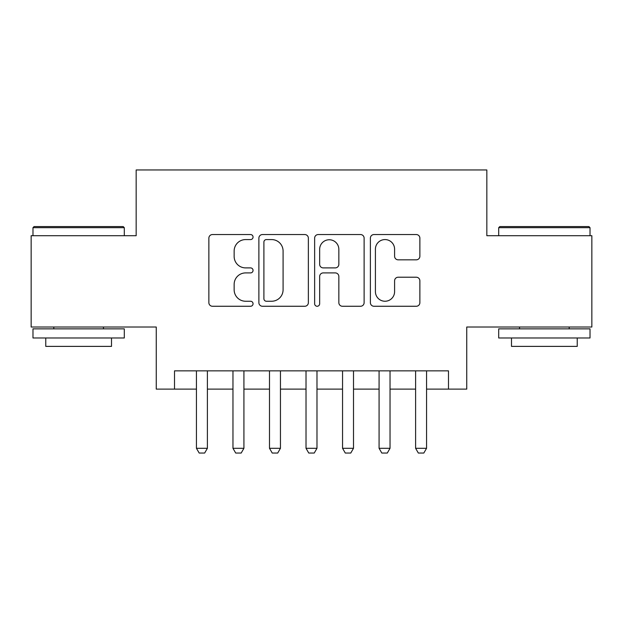 <?xml version="1.0" encoding="UTF-8"?>
<svg xmlns="http://www.w3.org/2000/svg" width="623" height="623" viewBox="0 0 623 623"><rect width="100%" height="100%" fill="white"/><g stroke="black" fill="none" stroke-linecap="round" stroke-linejoin="round"><path stroke-width="0.93" d="M253.055 237.059A2.508 2.508 0 0 0 250.547 234.552L212.451 234.552A3.582 3.582 0 0 0 208.869 238.134L208.869 302.677A3.582 3.582 0 0 0 212.451 306.259L250.547 306.259A2.508 2.508 0 0 0 253.055 303.751A2.508 2.508 0 0 0 250.547 301.244L245.618 301.244A11.471 11.471 0 0 1 234.147 289.765L234.147 284.392A11.471 11.471 0 0 1 245.618 272.913L250.547 272.913A2.508 2.508 0 0 0 253.055 270.405A2.508 2.508 0 0 0 250.547 267.898L245.618 267.898A11.471 11.471 0 0 1 234.147 256.427L234.147 251.046A11.471 11.471 0 0 1 245.618 239.575L250.547 239.575A2.508 2.508 0 0 0 253.055 237.059M416.281 259.83A3.582 3.582 0 0 0 419.871 256.248L419.871 238.134A3.582 3.582 0 0 0 416.281 234.552L373.979 234.552A3.582 3.582 0 0 0 370.389 238.134L370.389 302.677A3.582 3.582 0 0 0 373.979 306.259L416.281 306.259A3.582 3.582 0 0 0 419.871 302.677L419.871 280.802A3.582 3.582 0 0 0 416.281 277.219L398.175 277.219A3.582 3.582 0 0 0 394.593 280.802L394.593 291.65A9.594 9.594 0 0 1 384.998 301.244A9.594 9.594 0 0 1 375.412 291.65L375.412 249.161A9.594 9.594 0 0 1 384.998 239.575A9.594 9.594 0 0 1 394.593 249.161L394.593 256.248A3.582 3.582 0 0 0 398.175 259.83L416.281 259.83M174.518 389.118L174.518 370.856L448.482 370.856L448.482 389.118L466.744 389.118L466.744 327.02L591.85 327.02L591.85 235.704L486.836 235.704L486.836 169.954L136.164 169.954L136.164 235.704L31.15 235.704L31.15 327.02L156.256 327.02L156.256 389.118L196.44 389.118M308.362 238.134A3.582 3.582 0 0 0 304.779 234.552L262.47 234.552A3.582 3.582 0 0 0 258.88 238.134L258.88 302.677A3.582 3.582 0 0 0 262.47 306.259L304.779 306.259A3.582 3.582 0 0 0 308.362 302.677L308.362 238.134M318.221 234.552L360.53 234.552A3.582 3.582 0 0 1 364.12 238.134L364.12 302.677A3.582 3.582 0 0 1 360.53 306.259L342.424 306.259A3.582 3.582 0 0 1 338.842 302.677L338.842 276.503A3.582 3.582 0 0 0 335.252 272.913L323.244 272.913A3.582 3.582 0 0 0 319.654 276.503L319.654 303.751A2.508 2.508 0 0 1 317.146 306.259A2.508 2.508 0 0 1 314.638 303.751L314.638 238.134A3.582 3.582 0 0 1 318.221 234.552M207.397 389.118L232.963 389.118M243.92 389.118L269.494 389.118M280.451 389.118L306.018 389.118M316.982 389.118L342.549 389.118M353.506 389.118L379.08 389.118M390.037 389.118L415.603 389.118M426.56 389.118L448.482 389.118M266.41 239.575A2.508 2.508 0 0 0 263.903 242.082L263.903 298.729A2.508 2.508 0 0 0 266.41 301.244L271.612 301.244A11.471 11.471 0 0 0 283.083 289.765L283.083 251.046A11.471 11.471 0 0 0 271.612 239.575L266.41 239.575M338.842 249.34A9.594 9.594 0 0 0 329.248 239.754A9.594 9.594 0 0 0 319.654 249.34L319.654 264.308A3.582 3.582 0 0 0 323.244 267.898L335.252 267.898A3.582 3.582 0 0 0 338.842 264.308L338.842 249.34M207.397 370.856L207.397 448.295L204.656 453.046L199.181 453.046L196.44 448.295L196.44 370.856M196.44 448.295L207.397 448.295M34.07 226.57L123.198 226.57L124.296 227.668L32.98 227.668L34.07 226.57M78.638 337.985L32.98 337.985L32.98 328.851L124.296 328.851L124.296 337.985L78.638 337.985M111.509 337.985L111.509 346.38L45.759 346.38L45.759 337.985M499.802 226.57L588.93 226.57L590.02 227.668L498.704 227.668L499.802 226.57M544.362 337.985L498.704 337.985L498.704 328.851L590.02 328.851L590.02 337.985L544.362 337.985M577.241 337.985L577.241 346.38L511.491 346.38L511.491 337.985M243.92 370.856L243.92 448.295L241.187 453.046L235.704 453.046L232.963 448.295L232.963 370.856M232.963 448.295L243.92 448.295M280.451 370.856L280.451 448.295L277.71 453.046L272.235 453.046L269.494 448.295L269.494 370.856M269.494 448.295L280.451 448.295M316.982 370.856L316.982 448.295L314.241 453.046L308.759 453.046L306.018 448.295L306.018 370.856M306.018 448.295L316.982 448.295M353.506 370.856L353.506 448.295L350.765 453.046L345.29 453.046L342.549 448.295L342.549 370.856M342.549 448.295L353.506 448.295M390.037 370.856L390.037 448.295L387.296 453.046L381.813 453.046L379.08 448.295L379.08 370.856M379.08 448.295L390.037 448.295M426.56 370.856L426.56 448.295L423.819 453.046L418.345 453.046L415.603 448.295L415.603 370.856M415.603 448.295L426.56 448.295M32.98 235.704L32.98 227.668M53.796 328.851L53.796 327.02M103.473 328.851L103.473 327.02M124.296 235.704L124.296 227.668M498.704 235.704L498.704 227.668M519.527 328.851L519.527 327.02M569.204 328.851L569.204 327.02M590.02 235.704L590.02 227.668"/></g></svg>
